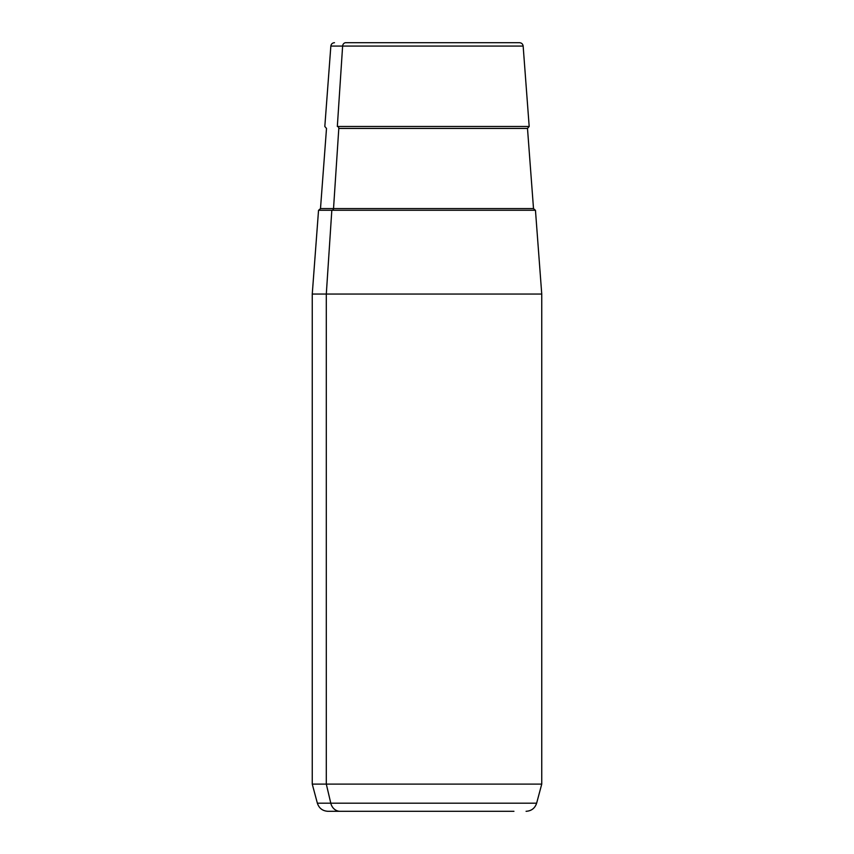 <?xml version="1.0" encoding="UTF-8"?>
<svg xmlns="http://www.w3.org/2000/svg" width="854" height="854" viewBox="0 0 854 854"><rect width="100%" height="100%" fill="white"/><g stroke="black" fill="none" stroke-linecap="round" stroke-linejoin="round"><path stroke-width="1.28" d="M526.075 811.3C531.412 810.98 534.935 808.279 536.632 803.198L330.797 803.198L536.632 803.198L541.746 784.111L541.746 294.043L326.303 294.043L331.822 210.265L535.458 210.265L541.746 294.043L312.254 294.043L326.303 294.043L326.303 784.111L326.303 294.043L331.822 210.265L318.542 210.265L312.254 294.043L312.254 784.111L326.303 784.111L312.254 784.111L317.368 803.198L330.797 803.198L326.303 784.111L541.746 784.111L326.303 784.111L330.797 803.198L317.368 803.198C319.065 808.279 322.588 810.98 327.925 811.3L513.948 811.3L327.925 811.3M508.194 42.7L345.806 42.7A3.64 3.192 90 0 0 342.625 46.073L523.15 46.073L342.625 46.073L337.33 126.477L342.625 46.073L330.85 46.073L342.625 46.073A3.64 3.192 -90 0 1 345.806 42.7L519.51 42.7C521.602 42.881 522.808 44.002 523.15 46.073L529.181 126.477L337.33 126.477A1.825 1.601 -90 0 1 338.803 128.431L333.53 208.579L533.504 208.579L333.53 208.579A1.825 1.601 -90 0 1 331.939 210.265A1.825 1.601 90 0 0 333.53 208.579L320.496 208.579L333.53 208.579L338.803 128.431L527.494 128.431L338.803 128.431A1.825 1.601 90 0 0 337.33 126.477L529.181 126.477L527.494 128.431L533.504 208.579L535.319 210.265M330.797 803.198A10.931 9.586 90 0 0 340.052 811.3A10.931 9.586 -90 0 1 330.797 803.198M522.178 210.265L331.822 210.265M334.49 42.7C332.398 42.881 331.192 44.002 330.85 46.073L324.819 126.477L326.506 128.431L320.496 208.579L318.681 210.265"/></g></svg>
